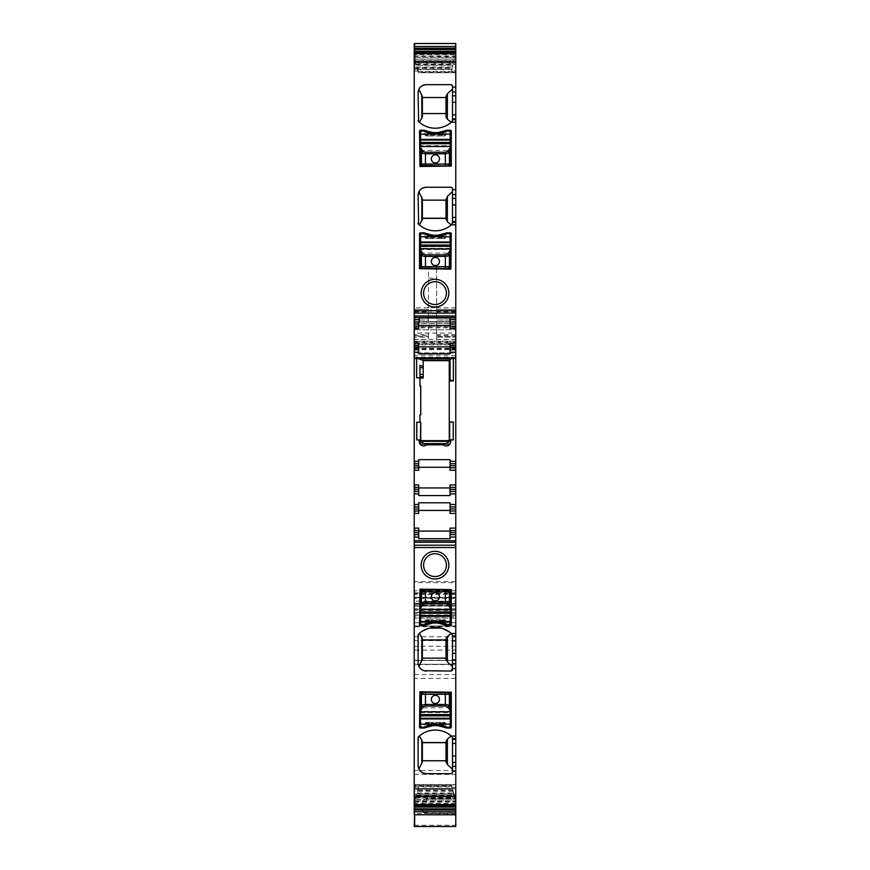 <?xml version="1.0" encoding="UTF-8"?>
<svg xmlns="http://www.w3.org/2000/svg" width="870" height="870" viewBox="0 0 870 870"><rect width="100%" height="100%" fill="white"/><g stroke="black" fill="none" stroke-linecap="round" stroke-linejoin="round"><path stroke-width="0.65" stroke-dasharray="4.35 3.26" d="M422.374 638.885L422.374 658.144L445.995 658.144L445.995 638.885M445.995 659.221L445.995 658.144M422.374 659.221L422.374 658.144M452.465 669.791L452.509 635.231L448.953 631.62M424.049 670.726L423.092 670.389M420.808 668.943L420.221 668.367M450.877 671.031L426.246 671.031M442.884 628.662L440.764 628.075M422.853 630.87L419.405 633.338M429.508 628.151L427.442 628.76M440.024 627.912L430.585 627.912A24.436 24.436 0 0 1 440.024 627.912M418.231 664.332L418.492 665.387M418.622 634.045L418.1 662.886M426.246 773.647L450.877 773.647L452.509 772.016L452.509 737.847L448.953 734.247C439.85 728.821 430.759 728.821 421.656 734.247L419.405 735.955M418.1 765.502L418.622 736.662M414.229 54.788L414.229 71.035L414.229 54.788L455.771 54.788L455.771 72.678L455.771 70.894L451.639 70.905L454.466 58.768L451.639 70.905M455.771 56.811L414.229 56.322M414.642 318.192L414.642 320.008L428.486 320.008L428.486 318.192L414.229 318.192L414.229 320.008L414.229 43.5M414.229 318.192L414.229 346.891L414.229 321.639L414.229 333.047L455.771 333.047L455.771 358.908L414.229 358.821L414.229 352.905L455.771 352.905M414.642 334.667L414.642 337.114L428.486 337.114L428.486 334.678L414.642 334.667L414.642 336.603L428.486 336.603L428.486 339.507L428.486 266.666L428.486 320.008L414.229 320.008L414.642 307.795L428.486 307.795M414.229 352.905L414.229 333.047M455.771 609.261L414.229 609.261L414.229 341.192L414.229 358.821L455.771 358.799L455.771 341.192L414.642 341.192L455.771 341.192L455.771 604.248L414.642 603.834L455.771 603.834L455.771 618.048L414.642 618.048L455.771 618.048L455.771 593.699L455.771 625.987L455.771 605.879L414.642 605.879L455.771 605.879L455.771 597.32L414.642 597.32L455.771 597.32L455.771 826.489M455.771 605.694L414.642 605.694L414.229 604.095L455.771 604.095M414.229 609.261L414.229 826.489M414.642 594.493L414.642 593.699L414.229 594.493L455.771 594.493M455.771 608.891L414.642 608.891L414.229 625.987L455.771 625.911M414.229 813.591L414.229 784.707L414.229 813.591L455.771 813.058L455.771 813.722L455.771 799.008L426.452 799.008L455.771 799.008L455.771 784.675L455.771 813.591M455.771 814.44L414.642 814.788L414.229 784.686L455.771 784.707L414.642 784.675L414.642 788.753L455.771 788.753M414.229 799.519L414.229 785.621L414.229 799.519L455.771 799.106L455.771 804.967L455.771 794.353L453.933 794.364L454.466 796.061L451.639 785.621L451.867 786.252L414.229 786.252L414.229 785.621L451.639 785.621L453.933 795.767L453.933 794.364L455.771 794.353L455.771 795.767L453.933 795.767M414.642 801.477L455.771 801.477M414.642 800.813L455.771 800.824L414.642 800.813L414.229 802.281M414.229 650.107L414.229 622.735L414.229 664.267L414.229 650.107L455.771 650.107L455.771 664.288L455.771 622.702L455.771 650.107M455.771 646.269L414.642 646.269L414.229 664.288L455.771 664.267M455.771 640.625L414.642 640.625L414.229 622.702L455.771 622.735M414.229 664.539L414.229 788.514L414.229 664.539L455.771 664.539L455.771 788.535L455.771 664.539M455.771 770.537L414.642 770.537L414.229 788.535L455.771 788.514M425.919 624.856A25.252 25.252 0 0 0 425.158 625.171A2.849 2.849 0 0 1 424.005 625.421L420.34 625.421A0.816 0.816 0 0 1 419.525 624.606L419.938 589.175L451.291 589.588L451.291 624.606A0.816 0.816 0 0 1 450.475 625.421L446.81 625.421A2.849 2.849 0 0 1 445.657 625.171A25.252 25.252 0 0 0 444.896 624.856M432.336 623.192L438.328 623.17M425.919 727.472A25.252 25.252 0 0 0 425.158 727.788A2.849 2.849 0 0 1 424.005 728.038L420.34 728.038A0.816 0.816 0 0 1 419.525 727.222L419.938 691.791L451.291 692.205L451.291 727.222A0.816 0.816 0 0 1 450.475 728.038L446.81 728.038A2.849 2.849 0 0 1 445.657 727.788A25.252 25.252 0 0 0 444.896 727.472M432.336 725.808L438.328 725.787M455.771 333.047L455.771 329.784L414.229 329.784L455.771 329.784L455.771 321.639L455.771 346.891L455.771 336.603L436.631 337.114L436.631 266.666L436.631 339.507L436.631 336.603L455.771 337.114L436.631 337.114L455.771 337.114L455.771 309.426L436.631 309.426L455.771 309.426L455.771 320.008L436.631 320.008L455.771 320.008L455.771 43.5M419.122 317.92L419.122 322.052L414.642 322.052L455.771 322.052L414.229 322.052M455.771 339.344L414.642 339.344L414.642 346.891L455.771 346.891L414.229 346.891L414.642 341.964L455.771 341.964M455.771 334.667L455.771 336.603L436.631 336.603L436.631 334.667L455.771 334.667M455.771 54.788L455.771 60.987L453.933 60.987M455.771 60.987L455.771 62.39L453.933 62.39M455.771 62.39L455.771 70.894M455.771 72.667L418.361 72.667L418.361 71.025L414.229 71.035M418.361 71.025L415.534 62.227L418.133 72.036L455.771 72.036M450.062 322.052L455.771 322.052M418.709 326.119L450.062 326.119M450.062 328.566L450.062 317.92M418.709 328.566L418.709 322.052M450.062 353.862L450.062 346.891L418.709 346.891L418.709 343.226M450.062 346.891L450.062 343.226M455.771 345.662L450.062 345.662M450.062 349.74L455.771 349.74M450.062 463.753L455.771 463.753M455.771 467.832L450.062 467.832M450.062 459.632L450.062 470.268M418.709 459.632L418.709 470.268M418.709 484.927L418.709 495.574M450.062 484.927L450.062 495.574M455.771 487.374L450.062 487.374M450.062 491.452L455.771 491.452M450.062 506.916L455.771 506.916M455.771 510.994L450.062 510.994M418.709 528.101L418.709 538.737M450.062 528.101L450.062 538.737M450.062 502.795L450.062 513.441M418.709 502.795L418.709 513.441M450.062 530.537L455.771 530.537M455.771 534.615L450.062 534.615M451.639 787.263L455.771 787.252L455.771 795.767M415.642 799.106L418.361 787.383L414.229 787.393M417.382 792.983L455.771 792.983L455.771 787.252M455.771 792.983L455.771 799.106M455.771 813.504L426.452 813.504A4.067 3.85 180 0 1 422.374 809.644L422.374 803.075L423.733 800.041L426.452 798.497L455.771 798.497M422.374 809.263L424.038 812.275L426.452 813.406L455.771 813.406M426.452 813.406L455.771 813.178M455.771 626.074L414.642 626.074L414.229 597.32L414.642 598.527L455.771 598.527M455.771 614.927L414.642 614.927L414.229 605.879L414.642 603.312L455.771 603.312M414.642 609.261L414.229 618.048L414.642 616.417L455.771 616.417M455.771 342.693L414.642 342.693L414.229 341.192L414.642 343.465L455.771 343.465M445.995 761.837L445.995 741.501M422.374 761.837L422.374 741.501M418.709 530.537L414.229 530.537M418.709 534.615L414.229 534.615M414.642 787.393L414.229 795.909M418.361 787.383L415.534 799.519M416.067 795.898L414.642 795.909M414.229 335.603L414.229 337.114L428.486 337.114L428.486 309.426L414.229 309.426L428.486 309.426L428.486 318.192M414.642 71.035L414.229 62.52M416.067 62.52L414.642 62.52M414.642 326.119L414.642 326.902L455.771 326.902M418.709 345.662L414.229 345.662M418.709 349.74L414.229 349.74M418.709 463.753L414.229 463.753M418.709 467.832L414.229 467.832M418.709 487.374L414.229 487.374M418.709 491.452L414.229 491.452M418.709 506.916L414.229 506.916M418.709 510.994L414.229 510.994M431.672 622.159L427.181 622.159L426.387 623.551L427.181 622.159L443.635 622.159L444.418 623.551L443.635 622.159L439.143 622.159M444.516 620.538L428.279 620.538L428.279 619.723L425.832 619.723L444.516 619.723L444.516 620.538L445.755 620.538L445.94 624.182A25.252 25.252 0 0 1 446.81 624.606L450.475 624.606L450.475 621.528M426.3 619.723L426.3 620.538L425.06 620.538L424.875 624.182L425.06 620.538L445.755 620.538L445.94 624.182A25.252 25.252 0 0 0 424.005 624.606L420.34 624.606L420.34 621.528M450.475 613.219L450.475 609.968L420.34 609.968L420.34 613.219M431.672 724.775L427.181 724.775L426.387 726.167L427.181 724.775L443.635 724.775L444.418 726.167L443.635 724.775L439.143 724.775M444.516 723.155L428.279 723.155L428.279 722.339L425.832 722.339L444.516 722.339L444.516 723.155L445.755 723.155L445.94 726.809A25.252 25.252 0 0 1 446.81 727.222L450.475 727.222L450.475 724.144M426.3 722.339L426.3 723.155L425.06 723.155L424.875 726.809L425.06 723.155L445.755 723.155L445.94 726.809A25.252 25.252 0 0 0 424.005 727.222L420.34 727.222L420.34 724.144M450.475 692.607L450.475 712.584L420.34 712.584L420.34 715.836M450.475 715.836L450.475 714.574M443.385 572.873A11.397 11.397 0 0 1 426.615 572.873A11.397 11.397 0 0 1 429.53 555.147A11.397 11.397 0 0 1 443.385 572.873M414.642 63.934L416.056 63.934L414.229 63.923L414.229 62.227M426.246 84.651L450.877 84.651L452.509 86.271L452.509 120.441L448.953 124.051C439.85 129.467 430.759 129.467 421.656 124.051L419.405 122.333M418.1 92.785L418.622 121.626M426.246 187.267L450.877 187.267L452.509 188.888L452.509 223.057L448.953 226.668C439.85 232.083 430.759 232.083 421.656 226.668L419.405 224.949M418.1 195.402L418.622 224.242M425.919 233.432A25.252 25.252 0 0 1 425.158 233.117A2.849 2.849 0 0 0 424.005 232.866L420.34 232.866A0.816 0.816 0 0 0 419.525 233.682L419.938 269.113L451.291 268.7L451.291 233.682A0.816 0.816 0 0 0 450.475 232.866L446.81 232.866A2.849 2.849 0 0 0 445.657 233.117A25.252 25.252 0 0 1 444.896 233.432M432.336 235.096L438.328 235.117M425.919 130.815A25.252 25.252 0 0 1 425.158 130.5A2.849 2.849 0 0 0 424.005 130.25L420.34 130.25A0.816 0.816 0 0 0 419.525 131.065L419.938 166.496L451.291 166.083L451.291 131.065A0.816 0.816 0 0 0 450.475 130.25L446.81 130.25A2.849 2.849 0 0 0 445.657 130.5A25.252 25.252 0 0 1 444.896 130.815M432.336 132.479L438.328 132.501M418.709 353.862L418.709 346.891M450.062 379.929L450.062 360.158L449.257 360.158L449.257 422.015L453.248 422.015M450.062 360.158L450.062 359.299M423.19 378.102L423.19 360.158L422.526 360.158M416.643 377.841L419.938 377.841M416.752 422.222L419.938 422.222L419.938 414.892L420.743 414.892L419.938 365.356M416.752 439.937L420.428 439.937M449.181 440.666L449.257 439.937L453.248 439.937M422.374 809.644A4.067 4.067 0 0 0 426.452 813.722L426.452 813.711A4.067 4.067 0 0 1 422.374 809.644L422.374 803.075A4.067 4.067 0 0 1 426.452 799.008A4.067 4.067 0 0 0 423.733 800.041A4.067 4.067 0 0 1 426.452 799.008A4.067 4.067 0 0 0 422.374 803.075M422.374 760.761L445.995 760.761M422.374 96.45L422.374 97.527L445.995 97.527M422.374 97.527L422.374 116.787M422.374 199.067L422.374 219.403M444.015 235.857L444.418 234.737L444.015 235.857M431.672 236.129L427.181 236.129L426.387 234.737L427.181 236.129L439.143 236.129M420.34 246.33L420.34 245.068M420.34 236.76L420.34 233.682L424.005 233.682A25.252 25.252 0 0 0 445.94 234.106L445.755 237.76L444.516 237.76L444.516 238.576L426.3 238.576L426.3 237.76L425.06 237.76L424.875 234.106L425.06 237.76L445.755 237.76L445.94 234.106A25.252 25.252 0 0 0 446.81 233.682L450.475 233.682L450.475 236.76M420.34 268.297L420.34 248.32L450.475 248.32L450.475 245.068M444.015 133.24L444.418 132.12L444.015 133.24M431.672 133.512L427.181 133.512L426.387 132.12L427.181 133.512L439.143 133.512M450.475 142.452L450.475 145.703L420.34 145.703L420.34 142.452M420.34 134.143L420.34 131.065L424.005 131.065A25.252 25.252 0 0 0 445.94 131.49L445.755 135.144L444.516 135.144L444.516 135.959L426.3 135.959L426.3 135.144L425.06 135.144L424.875 131.49L425.06 135.144L445.755 135.144L445.94 131.49A25.252 25.252 0 0 0 446.81 131.065L450.475 131.065L450.475 134.143M429.53 303.141A11.397 11.397 0 0 1 426.615 285.414A11.397 11.397 0 0 1 443.385 285.414A11.397 11.397 0 0 1 429.53 303.141M423.19 360.158L449.257 360.158M421.787 444.418L448.213 444.418L421.787 444.418L420.743 443.602L420.743 422.222L419.938 422.222M420.743 440.318L420.743 443.602M445.995 200.143L422.374 200.143M420.743 439.524L420.743 422.428L420.743 439.524L417.078 439.524L417.078 422.428L417.078 439.524M424.408 443.907L445.592 443.602A3.665 3.665 0 0 0 449.257 439.937A3.665 3.665 0 0 1 445.592 443.602L445.592 443.907M448.213 444.418L449.257 443.602M449.42 439.524L455.771 439.524L455.771 430.976L455.771 439.524M449.42 422.428L455.771 422.428L455.771 430.976L455.771 422.428M424.408 443.602A3.665 3.665 0 0 1 420.743 439.937A3.665 3.665 0 0 0 424.408 443.602M420.743 422.428L417.078 422.428M450.475 165.681L450.475 153.381L420.34 153.381L420.34 145.703M420.34 150.499L450.475 150.499L450.475 153.381M450.475 150.499L450.475 146.889L420.34 146.889M450.475 145.703L450.475 146.889M420.34 165.681L420.34 153.381M420.743 166.083L450.062 166.083M435.402 154.806A4.067 4.067 0 0 0 431.335 158.873A4.067 4.067 0 0 0 435.402 162.951A4.067 4.067 0 0 0 439.48 158.873A4.067 4.067 0 0 0 435.402 154.806M444.516 135.959L444.972 135.144L444.972 135.959L442.536 135.959L442.536 135.144L444.516 135.144M442.536 135.144L428.279 135.144L428.279 135.959L442.536 135.959M426.3 135.144L428.279 135.144M426.3 135.959L425.832 135.144L425.832 135.959L428.279 135.959M428.279 723.155L425.832 723.155L425.832 722.339L426.3 723.155M450.475 707.788L420.34 707.788L420.34 693.836L450.475 693.836M420.743 692.205L450.062 692.205M435.402 695.337A4.067 4.067 0 0 0 431.335 699.415A4.067 4.067 0 0 0 435.402 703.482A4.067 4.067 0 0 0 439.48 699.415A4.067 4.067 0 0 0 435.402 695.337M444.516 722.339L444.972 723.155L444.972 722.339L442.536 722.339L442.536 723.155M428.279 722.339L442.536 722.339M420.34 707.788L420.34 711.399L450.475 711.399M420.34 692.607L420.34 693.836M420.34 712.584L420.34 711.399M450.475 609.968L450.475 602.29L420.34 602.29L420.34 608.782L450.475 608.782M450.475 589.99L450.475 602.29M428.279 620.538L425.832 620.538L425.832 619.723L426.3 620.538M435.402 592.72A4.067 4.067 0 0 0 431.335 596.798A4.067 4.067 0 0 0 435.402 600.865A4.067 4.067 0 0 0 439.48 596.798A4.067 4.067 0 0 0 435.402 592.72M444.516 619.723L444.972 620.538L444.972 619.723L442.536 619.723L442.536 620.538M428.279 619.723L442.536 619.723M420.34 589.99L420.34 602.29M420.34 609.968L420.34 608.782M450.475 268.297L450.475 255.997L420.34 255.997M420.34 253.116L450.475 253.116L450.475 255.997M450.475 253.116L450.475 249.505L420.34 249.505M450.475 248.32L450.475 249.505M420.743 268.7L450.062 268.7M435.402 257.422A4.067 4.067 0 0 0 431.335 261.489A4.067 4.067 0 0 0 435.402 265.567A4.067 4.067 0 0 0 439.48 261.489A4.067 4.067 0 0 0 435.402 257.422M444.516 238.576L444.972 237.76L444.972 238.576L442.536 238.576L442.536 237.76L444.516 237.76M442.536 237.76L428.279 237.76L428.279 238.576L442.536 238.576M426.3 237.76L428.279 237.76M426.3 238.576L425.832 237.76L425.832 238.576L428.279 238.576M414.642 329.784L414.642 327.827L455.771 327.827M455.771 323.673L414.642 323.673L414.642 321.639L414.642 323.596L455.771 323.596M414.642 321.78L455.771 321.78L414.642 321.78M414.229 339.507L428.486 339.507M436.631 313.613L428.486 313.613M436.631 339.507L455.771 339.507M455.771 335.603L436.631 335.603M455.771 311.938L436.631 311.938M455.771 311.242L436.631 311.242M455.771 318.192L436.631 318.192M455.771 307.795L436.631 307.795M414.229 51.982L455.771 51.982M436.631 266.666L428.486 266.666M414.642 51.982L414.642 43.848L455.771 43.848M454.39 59.051L414.229 59.051M455.771 58.768L454.466 58.768M414.229 68.241L414.229 69.263M414.642 69.263L451.639 69.263M417.926 71.34L455.771 71.34M417.382 69.415L455.771 69.415M417.306 69.132L455.771 69.132M416.773 67.044L455.771 67.044M416.099 64.304L455.771 64.304M416.023 64.01L455.771 64.01M415.642 62.618L455.771 62.618M415.61 62.488L455.771 62.488M414.642 62.227L415.534 62.227M414.642 57.474L455.771 57.474L414.642 57.474L414.642 56.006L455.771 56.006M414.642 54.788L414.642 53.331M414.642 804.967L414.642 803.499L455.771 803.499M414.642 802.281L455.771 802.281M454.39 795.8L414.229 795.8M455.771 796.061L454.466 796.061M418.361 789.025L455.771 789.025M418.133 790.047L455.771 790.047M417.926 790.895L455.771 790.895M417.306 793.266L455.771 793.266M416.773 795.191L455.771 795.191M416.099 797.442L455.771 797.442M416.023 797.725L455.771 797.725M415.61 799.236L455.771 799.236M414.229 814.44L414.642 806.305L455.771 806.305M414.229 797.877L455.771 797.877M426.452 798.497L426.452 803.891L455.771 803.891M455.771 809.111L422.374 809.111A4.067 4.067 0 0 0 426.452 813.178L426.452 803.891L422.374 803.891M414.229 825.249L455.771 825.249M414.642 825.249L414.642 808.991L455.771 808.991M414.229 609.359L455.771 609.359M414.229 597.429L455.771 597.429M414.229 606.064L455.771 606.064M455.771 625.987L414.642 625.987L414.642 617.841L455.771 617.841M414.229 612.741L455.771 612.741M455.771 593.699L414.642 593.699L414.642 597.766L455.771 597.766M414.229 615.221L455.771 615.221M414.642 615.221L414.642 613.252L455.771 613.252M455.771 610.522L414.642 610.522L414.642 612.317L455.771 612.317M455.771 604.248L414.642 604.248L414.642 601.17L455.771 601.17M414.229 592.84L455.771 592.84M414.642 592.84L414.642 590.73L455.771 590.73M455.771 581.595L414.642 581.595L414.642 582.65L455.771 582.65M455.771 355.395L414.642 355.395L414.642 357.505L455.771 357.505M414.229 348.348L455.771 348.348M414.642 348.348L414.642 344.128L455.771 344.128M414.229 343.465L414.642 357.972L455.771 357.972M455.771 357.113L414.229 357.113M414.642 357.113L414.642 353.079L455.771 353.079M414.229 349.653L455.771 349.653M414.229 348.946L455.771 348.946M414.229 344.879L455.771 344.879M414.229 636.775L455.771 636.775M455.771 660.221L414.229 660.221M455.771 664.288L414.642 664.288L414.642 660.221M455.771 622.702L414.642 622.702L414.642 626.781L455.771 626.781M414.229 774.376L455.771 774.376M455.771 678.415L414.642 678.415L414.642 660.493L455.771 660.493L414.642 660.471L414.642 664.539M414.229 674.565L455.771 674.565M455.771 788.535L414.642 788.535L414.642 784.468L455.771 784.468M453.977 794.288L414.229 794.288M414.642 795.669L454.357 795.669M453.226 791.243L414.229 791.243M414.642 793.984L453.901 793.984M414.642 791.243L414.229 789.166M452.617 788.872L414.229 788.872M414.642 789.166L452.694 789.166M414.642 788.872L414.229 786.948M414.642 786.948L452.074 786.948M451.65 785.61L414.642 785.61L414.642 786.252L414.229 785.61M416.067 797.301L414.229 797.301M414.642 797.301L414.642 799.519M414.642 339.507L414.642 336.603M414.229 311.938L428.486 311.938M414.642 335.603L428.486 335.603M414.642 311.938L414.642 309.426L414.229 311.242M414.642 311.242L428.486 311.242M453.977 60.574L414.229 60.574M414.642 59.182L454.357 59.182M453.226 63.097L414.229 63.097M414.642 60.846L453.901 60.846M414.642 63.097L414.229 65.022M452.617 65.304L414.229 65.304M414.642 65.022L452.694 65.022M414.642 65.304L414.229 67.392M414.642 68.241L451.867 68.241M414.642 67.392L452.074 67.392M430.933 313.613L430.933 307.654L428.486 307.654M430.933 307.654L436.631 307.654M428.486 278.15L436.631 278.15M420.34 164.463L450.475 164.463M450.475 704.907L420.34 704.907M450.475 605.172L420.34 605.172M420.34 591.219L450.475 591.219M420.34 267.079L450.475 267.079M414.642 321.639L455.771 321.639L414.642 321.639M414.229 346.891L455.771 346.891M418.35 72.678L455.771 72.678M424.038 812.265L426.452 813.058L455.771 813.058M414.229 358.908L455.771 358.908"/><path stroke-width="1.3" d="M445.995 640.059L422.374 640.059M447.376 636.459L447.376 661.907L445.995 659.221L445.995 638.885L447.376 636.459L451.247 633.371L452.509 635.231L451.378 633.48A24.436 24.436 0 0 0 418.622 634.045L419.405 633.338L422.374 638.885L422.374 659.221L418.927 666.442L420.221 668.367M445.995 658.144L422.374 658.144M422.374 639.918L445.995 639.918M447.376 661.907L452.509 666.659M451.824 773.343L450.877 773.647A1.631 1.631 0 0 0 452.509 772.016L452.509 739.38L455.771 739.38L455.771 668.584L452.509 668.584L450.877 671.031L424.049 670.726M423.092 670.389L420.808 668.943M448.953 631.62L442.884 628.662M440.764 628.075L429.508 628.151M427.442 628.76L422.853 630.87M452.509 668.584L452.509 635.231M426.246 671.031A8.145 8.145 0 0 1 418.1 662.886L418.231 664.332M418.492 665.387L418.927 666.442M418.1 662.886L418.1 635.231A1.631 1.631 0 0 1 418.622 634.045M452.509 669.4A1.631 1.631 0 0 1 450.877 671.031M452.509 636.764L455.771 636.764L455.771 534.615L450.062 534.615L450.062 538.737L418.709 538.737L418.709 537.051L414.229 537.051L414.229 814.44M455.771 636.764L455.771 640.842L452.509 640.842M452.509 653.359L455.771 653.359L455.771 640.842M455.771 653.359L455.771 659.851L452.509 659.851M455.771 668.584L455.771 659.851M414.229 796.441L455.771 796.441L455.771 762.468L452.509 762.468M450.877 773.647L426.246 773.647A8.145 8.145 0 0 1 418.1 765.502L418.1 737.847A1.631 1.631 0 0 1 418.622 736.662A24.436 24.436 0 0 1 451.378 736.096L451.998 736.662M420.34 625.421A0.816 0.816 0 0 1 419.525 624.606L419.938 589.175L451.291 589.588L451.291 624.606A0.816 0.816 0 0 1 450.475 625.421L446.81 625.421A2.849 2.849 0 0 1 445.657 625.171A25.252 25.252 0 0 0 425.158 625.171A2.849 2.849 0 0 1 424.005 625.421L420.34 625.421M451.291 727.222A0.816 0.816 0 0 1 450.475 728.038L446.81 728.038A2.849 2.849 0 0 1 445.657 727.788A25.252 25.252 0 0 0 425.158 727.788A2.849 2.849 0 0 1 424.005 728.038L420.34 728.038A0.816 0.816 0 0 1 419.525 727.222L419.938 691.791L451.291 692.205L451.291 727.222M428.366 553.005A13.844 13.844 0 0 1 447.147 558.518A13.844 13.844 0 0 1 441.634 577.299A13.844 13.844 0 0 1 422.853 571.786A13.844 13.844 0 0 1 428.366 553.005M452.509 739.38L452.509 737.847M418.622 736.662L418.1 737.847L419.405 735.955L422.374 741.501L422.374 761.837L418.927 769.058L418.1 765.502M426.246 773.647C422.418 773.18 419.982 771.657 418.927 769.058M452.509 772.016L452.313 772.777M455.771 796.441L455.771 826.5L414.229 826.489L414.642 814.788L414.642 826.5L455.771 826.5M418.709 461.317L418.709 463.753L414.229 463.753L414.229 461.317L418.709 461.317L418.709 459.632L450.062 459.632L450.062 467.832L455.771 467.832L455.771 506.916L450.062 506.916L450.062 502.795L418.709 502.795L418.709 504.48L414.229 504.48L414.229 537.051M414.229 504.48L414.229 463.753M414.229 461.317L414.229 43.848M425.919 624.856L426.387 623.551L425.919 624.856L432.336 623.192M438.328 623.17L444.896 624.856L444.418 623.551L444.896 624.856M425.919 727.472L426.387 726.167L425.919 727.472L432.336 725.808M438.328 725.787L444.896 727.472L444.418 726.167L444.896 727.472M426.615 572.873A11.397 11.397 0 0 1 429.53 555.147A11.397 11.397 0 0 1 443.385 572.873A11.397 11.397 0 0 1 426.615 572.873M455.771 46.523L455.771 43.5L414.642 43.5L414.642 46.523L455.771 46.523L455.771 322.052L450.062 322.052L450.062 317.92L419.122 317.92L419.122 322.052L414.229 322.052M414.229 53.331L455.771 53.331M451.824 187.561L450.877 187.267A1.631 1.631 0 0 1 452.509 188.888L452.509 223.057L451.378 224.808A24.436 24.436 0 0 1 418.622 224.242A1.631 1.631 0 0 1 418.1 223.057L419.405 224.949L422.374 219.403L422.374 199.067L418.927 191.846C419.982 189.258 422.418 187.724 426.246 187.267A8.145 8.145 0 0 0 418.1 195.402L418.622 224.242M450.877 187.267L426.246 187.267M451.824 84.945L450.877 84.651A1.631 1.631 0 0 1 452.509 86.271L452.509 120.441L451.378 122.191A24.436 24.436 0 0 1 418.622 121.626A1.631 1.631 0 0 1 418.1 120.441L419.405 122.333L422.374 116.787L422.374 96.45L418.927 89.229C419.982 86.641 422.418 85.108 426.246 84.651A8.145 8.145 0 0 0 418.1 92.785L418.622 121.626M450.877 84.651L426.246 84.651M450.877 269.113L419.525 268.7L419.525 233.682A0.816 0.816 0 0 1 420.34 232.866L424.005 232.866A2.849 2.849 0 0 1 425.158 233.117A25.252 25.252 0 0 0 445.657 233.117A2.849 2.849 0 0 1 446.81 232.866L450.475 232.866A0.816 0.816 0 0 1 451.291 233.682L450.877 269.113M450.475 130.25L446.81 130.25A2.849 2.849 0 0 0 445.657 130.5A25.252 25.252 0 0 1 425.158 130.5A2.849 2.849 0 0 0 424.005 130.25L420.34 130.25A0.816 0.816 0 0 0 419.525 131.065L419.938 166.496L451.291 166.083L451.291 131.065A0.816 0.816 0 0 0 450.475 130.25M441.634 280.988A13.844 13.844 0 0 1 447.147 299.769A13.844 13.844 0 0 1 428.366 305.283A13.844 13.844 0 0 1 422.853 286.502A13.844 13.844 0 0 1 441.634 280.988M451.998 121.626L452.509 120.441M451.998 224.242L452.509 223.057M450.062 324.086L455.771 324.086L455.771 326.119L450.062 326.119L450.062 322.052M455.771 324.086L455.771 322.052M450.062 326.119L450.062 328.566L455.771 328.566L455.771 345.662L450.062 345.662L450.062 343.226L455.771 343.226M455.771 326.119L455.771 328.566M450.062 325.554L418.709 325.554M455.771 347.706L450.062 347.706L450.062 349.74L455.771 349.74L455.771 345.662M450.062 347.706L450.062 345.662M455.771 349.74L455.771 463.753L450.062 463.753M450.062 349.74L450.062 352.187L455.771 352.187M455.771 467.832L455.771 463.753M450.062 467.832L450.062 470.268L455.771 470.268M450.062 467.266L418.709 467.266M418.709 487.939L450.062 487.939M455.771 484.927L450.062 484.927L450.062 487.374L455.771 487.374M455.771 491.452L450.062 491.452L450.062 487.374M450.062 491.452L450.062 493.888L455.771 493.888M414.229 487.374L418.709 487.374L418.709 484.927L414.642 484.927L414.642 491.452L418.709 491.452L418.709 495.574L450.062 495.574L450.062 493.888M455.771 506.916L455.771 510.994L450.062 510.994L450.062 506.916M450.062 510.994L450.062 513.441L455.771 513.441L455.771 510.994M450.062 531.102L418.709 531.102M455.771 513.441L455.771 528.101L450.062 528.101L450.062 534.615M418.709 510.429L450.062 510.429M450.062 530.537L455.771 530.537L455.771 528.101M455.771 530.537L455.771 534.615M455.771 739.38L455.771 743.458L452.509 743.458M452.509 755.976L455.771 755.976L455.771 743.458M455.771 755.976L455.771 762.468M414.229 804.967L455.771 804.967M414.229 810.057L414.642 811.764L455.771 811.764M447.376 739.076L447.376 764.523L445.995 761.837L445.995 741.501L447.376 739.076L451.247 735.987M422.374 742.534L445.995 742.534M447.376 764.523L452.509 769.276M445.995 760.761L422.374 760.761M414.642 528.101L414.642 530.537L418.709 530.537L418.709 528.101L414.229 528.101M418.709 530.537L418.709 532.581L414.642 532.581L414.229 530.537M418.709 532.581L418.709 534.615L414.229 534.615M455.771 814.788L414.642 814.788L414.229 811.764M455.771 48.231L414.642 48.231L414.229 46.523M419.122 319.605L414.642 319.605L414.229 326.119M414.642 328.566L414.642 326.119L418.709 326.119L418.709 328.566L414.229 328.566M414.642 343.226L414.642 345.662L418.709 345.662L418.709 343.226L414.229 343.226M414.229 347.706L414.229 345.662M418.709 345.662L418.709 349.74L414.229 349.74M414.642 461.317L414.229 467.832M418.709 467.832L418.709 470.268L414.642 470.268L414.642 467.832L418.709 467.832L418.709 463.753M418.709 493.888L414.642 493.888L414.229 491.452M418.709 504.48L418.709 506.916L414.229 506.916M414.642 504.48L414.229 510.994M418.709 510.994L418.709 513.441L414.642 513.441L414.642 510.994L418.709 510.994L418.709 506.916M420.808 607.782L422.983 604.269A1.631 1.555 -164.3 0 1 421.363 602.714L420.34 607.597L420.34 621.528L420.34 613.219L450.062 613.219L450.062 615.645L420.743 615.645L420.743 616.297L450.062 616.297L450.062 615.645L450.475 616.699L450.062 621.528L420.743 621.528L420.34 616.699M450.475 616.699L450.475 616.047M431.672 622.159L439.143 622.159M420.808 710.398L422.983 706.886A1.631 1.555 -164.3 0 1 421.363 705.331L420.34 710.214L420.34 724.144L420.34 715.836L450.062 715.836L450.062 718.261L420.743 718.261L420.743 718.914L450.062 718.914L450.062 718.261L450.475 719.316L450.062 724.144L420.743 724.144L420.34 719.316M450.475 719.316L450.475 718.663M420.34 711.856L450.475 711.856L450.475 714.574L450.475 712.584M431.672 724.775L439.143 724.775M452.509 86.271L452.313 85.51M418.1 92.785L418.927 89.229M452.509 188.888L452.313 188.127M418.1 195.402L418.927 191.846M425.919 233.432L426.387 234.737L425.919 233.432L432.336 235.096M438.328 235.117L444.896 233.432L444.418 234.737L444.896 233.432M425.919 130.815L426.387 132.12L425.919 130.815L432.336 132.479M438.328 132.501L444.896 130.815L444.418 132.12L444.896 130.815M440.47 283.131A11.397 11.397 0 0 0 426.615 285.414A11.397 11.397 0 0 0 429.53 303.141A11.397 11.397 0 0 0 443.385 285.414A11.397 11.397 0 0 0 440.47 283.131M418.709 349.74L418.709 353.862L450.062 353.862L450.062 352.187M418.709 346.891L450.062 346.891M418.709 326.119L418.709 322.052M453.357 380.94L453.357 358.092L450.062 359.299L450.062 379.929L453.357 380.94L449.257 380.94L449.257 377.634L450.062 377.634M453.357 358.092L416.643 358.092L422.526 360.158L450.062 360.158M416.643 358.092L416.643 377.841L419.938 377.841L419.938 365.356L423.19 366.357L423.19 367.651L419.938 367.651M423.19 360.158L423.19 366.357M419.938 377.841L419.938 385.976L420.743 385.976L420.743 414.892L419.938 414.892L419.938 422.222L416.752 422.222L416.752 439.937L420.428 439.937L420.743 422.222L420.743 440.318L420.71 422.222M424.114 443.917L420.841 441.123L424.114 443.917L426.572 444.831A4.426 4.426 0 0 1 419.242 441.503L419.242 439.937M419.242 441.503L420.852 441.503L420.71 440.318M426.572 444.831L443.428 444.831A4.426 4.426 0 0 0 450.758 441.503L450.758 439.937L449.257 439.948A3.665 3.665 0 0 1 445.592 443.602L424.408 443.602A3.665 3.665 0 0 1 420.743 439.937L420.71 439.937M443.428 444.831L445.886 443.907L449.159 441.123L449.257 439.937A3.665 3.654 0 0 1 445.592 443.602L424.408 443.602A3.665 3.654 0 0 1 420.743 439.948L420.743 439.937M445.886 443.907L449.148 441.503L449.257 439.937A3.665 3.665 0 0 1 445.592 443.602L442.308 444.418M449.257 380.94L449.257 422.015L453.248 422.015L453.248 439.937L450.758 439.937M449.627 422.015L449.627 439.937M449.257 377.634L449.257 360.158M418.709 487.374L418.709 491.452M418.709 534.615L418.709 537.051M445.995 742.675L422.374 742.675M447.376 93.764L447.376 119.212L445.995 116.787L445.995 96.45L447.376 93.764L452.509 89.012M447.376 119.212L451.247 122.3M445.995 97.527L422.374 97.527M445.995 113.557L422.374 113.557M422.374 200.143L445.995 200.143L447.376 196.381L452.509 191.628M447.376 196.381L447.376 221.828L451.247 224.917M447.376 221.828L445.995 218.229L422.374 218.229M422.374 218.37L445.995 218.37M420.34 248.32L420.34 236.76L420.743 242.001L450.062 242.001L450.475 233.682L446.81 233.682A25.252 25.252 0 0 1 424.005 233.682L420.34 233.682L420.34 236.76L420.743 233.682M450.475 250.701L450.062 233.682M431.672 236.129L439.143 236.129M420.34 146.432L420.743 147.693L420.743 143.713L450.062 143.713L450.062 142.452L450.475 146.432L420.34 146.432L420.34 134.143L420.743 139.385L450.062 139.385L450.475 131.065L446.81 131.065A25.252 25.252 0 0 1 424.005 131.065L420.34 131.065L420.34 134.143L420.743 131.065M450.475 138.972L450.062 131.065M431.672 133.512L439.143 133.512M423.19 367.651L423.19 374.372L419.938 374.372M419.938 378.102L423.19 378.102L423.19 374.372M449.279 422.015L449.29 440.318M449.257 360.658L423.19 360.658M420.819 440.666L449.181 440.666M420.841 441.123L420.743 440.318M450.758 441.503L449.159 441.123M449.279 430.976L449.42 422.428L449.279 430.976M445.995 96.45L445.995 116.787M445.995 199.067L445.995 219.403M445.995 200.143L445.995 218.229M420.743 147.693L422.983 151.402A1.631 1.555 164.3 0 0 421.363 152.957L421.406 164.038A1.631 1.62 68.2 0 0 423.027 165.67L421.395 164.038L420.34 165.681L420.34 148.074L421.363 152.957M450.421 148.281L450.007 147.889L447.832 151.402L449.453 152.957L450.475 148.074L450.475 165.681L449.409 164.038L421.406 164.038M450.475 146.432L450.007 147.889M420.373 165.67L450.062 166.083L425.463 165.583L425.463 152.239L445.353 152.239L447.789 151.543A1.631 1.555 15.7 0 1 449.409 153.098L445.353 153.794L425.463 153.794L421.406 153.098L422.983 151.402M420.34 143.713L420.743 140.037L450.062 140.037L450.062 142.452L420.34 142.452L420.34 138.972M435.402 162.951A4.067 4.067 0 0 0 439.48 158.873A4.067 4.067 0 0 0 435.402 154.806A4.067 4.067 0 0 0 431.335 158.873A4.067 4.067 0 0 0 435.402 162.951M447.789 165.67A1.631 1.62 -68.2 0 0 449.409 164.038L449.409 164.038A1.631 1.62 -68.2 0 1 447.789 165.67L447.789 165.67M420.775 166.072L425.463 165.583M450.475 711.856L450.475 692.607L450.062 692.205L449.409 694.249A1.631 1.62 -111.8 0 0 447.789 692.618L449.409 694.249L445.353 694.325L445.353 704.493L449.409 705.189L449.409 694.249M450.062 710.594L450.475 715.836L450.062 714.574L420.743 714.574L420.34 718.663M450.062 727.222L450.062 724.144L450.475 727.222L446.81 727.222A25.252 25.252 0 0 0 424.005 727.222L420.34 727.222L420.34 724.144L420.743 727.222M420.395 710.007L420.743 692.205L450.062 692.205L445.353 692.705L445.353 694.325L421.406 694.249L423.027 692.618A1.631 1.62 111.8 0 0 421.406 694.249L420.775 692.215L445.353 692.705M422.983 706.886L423.027 706.744A1.631 1.555 -164.3 0 1 421.406 705.189L425.463 704.493L425.463 692.705M450.007 710.398L447.832 706.886L449.409 705.189A1.631 1.555 -15.7 0 1 447.789 706.744L447.832 706.886M435.402 695.337A4.067 4.067 0 0 0 431.335 699.415A4.067 4.067 0 0 0 435.402 703.482A4.067 4.067 0 0 0 439.48 699.415A4.067 4.067 0 0 0 435.402 695.337M450.421 710.007L449.453 705.331M420.34 609.239L450.062 609.631L450.475 589.99L450.062 589.588L449.409 591.633A1.631 1.62 -111.8 0 0 447.789 590.001L449.409 591.633L445.353 591.709L445.353 601.877L449.409 602.573L449.409 591.633M450.475 609.239L450.475 613.219L450.062 611.958L420.743 611.958L420.34 616.047M450.062 624.606L450.062 621.528L450.475 624.606L446.81 624.606A25.252 25.252 0 0 0 424.005 624.606L420.34 624.606L420.34 621.528L420.743 624.606M420.395 607.39L420.775 589.599L450.062 589.588L420.743 589.588L423.027 590.001L421.395 591.633L425.463 591.709L445.353 591.709L445.353 590.088L450.442 590.001M420.373 590.001L421.406 591.633A1.631 1.62 111.8 0 1 423.027 590.012L445.353 590.088M422.983 604.269L423.027 604.128A1.631 1.555 -164.3 0 1 421.406 602.573L425.463 601.877L425.463 590.088M450.475 611.958L450.007 607.782L447.832 604.269L449.409 602.573A1.631 1.555 -15.7 0 1 447.789 604.128L447.832 604.269M435.402 592.72A4.067 4.067 0 0 0 431.335 596.798A4.067 4.067 0 0 0 435.402 600.865A4.067 4.067 0 0 0 439.48 596.798A4.067 4.067 0 0 0 435.402 592.72M450.007 607.782L449.453 602.714M450.062 607.978L450.421 607.39M450.475 249.048L420.743 248.657L420.808 250.506L422.983 254.018A1.631 1.555 164.3 0 0 421.363 255.573L421.406 266.655A1.631 1.62 68.2 0 0 423.027 268.286L421.395 266.655L420.34 268.297L420.34 250.69L421.363 255.573M450.421 250.897L450.007 250.506L447.832 254.018L449.453 255.573L450.475 250.69L450.475 268.297L449.409 266.655L421.406 266.655M420.34 242.251L420.34 249.048L420.34 246.33L450.062 246.33L450.062 245.068L420.743 245.068L420.743 242.654L450.062 242.654L450.062 236.76L420.743 236.76L420.34 241.599M450.475 242.251L450.475 241.599M420.34 249.048L420.34 250.701M420.373 268.286L450.062 268.7L425.463 268.199L425.463 254.856L445.353 254.856L447.789 254.16A1.631 1.555 15.7 0 1 449.409 255.715L445.353 256.411L425.463 256.411L421.406 255.715L422.983 254.018M435.402 265.567A4.067 4.067 0 0 0 439.48 261.489A4.067 4.067 0 0 0 435.402 257.422A4.067 4.067 0 0 0 431.335 261.489A4.067 4.067 0 0 0 435.402 265.567M447.789 268.286A1.631 1.62 -68.2 0 0 449.409 266.655L449.409 266.655A1.631 1.62 -68.2 0 1 447.789 268.286L447.789 268.286M420.775 268.689L425.463 268.199M421.83 637.275L421.83 661.015M455.771 635.926L452.509 635.926M455.771 633.48L451.378 633.48M452.509 663.712L455.771 663.712M455.771 545.196L414.642 545.196L414.229 547.534M452.509 771.201L455.771 771.201M451.378 736.096L455.771 736.096M414.642 547.534L455.771 547.534M455.771 738.543L452.509 738.543M455.771 766.329L452.509 766.329M414.642 796.441L414.642 804.522L455.771 804.522M455.771 51.232L414.642 51.232L414.229 49.449M414.642 49.449L455.771 49.449M455.771 52.374L414.229 52.374M414.642 52.374L414.642 53.005L455.771 53.005M455.771 61.846L414.642 61.846L414.642 53.777L455.771 53.777M455.771 310.753L414.229 310.753M451.378 224.808L455.771 224.808M452.509 189.703L455.771 189.703M451.378 122.191L455.771 122.191M452.509 87.087L455.771 87.087M452.509 91.959L455.771 91.959M452.509 95.82L455.771 95.82M452.509 102.312L455.771 102.312M452.509 114.84L455.771 114.84M452.509 118.907L455.771 118.907M452.509 119.745L455.771 119.745M452.509 194.575L455.771 194.575M452.509 198.436L455.771 198.436M452.509 204.928L455.771 204.928M452.509 217.456L455.771 217.456M452.509 221.524L455.771 221.524M452.509 222.361L455.771 222.361M414.642 310.753L414.642 313.091L455.771 313.091M455.771 317.55L414.642 317.55L414.229 315.995M414.642 315.995L455.771 315.995M455.771 319.605L450.062 319.605M450.062 461.317L455.771 461.317M450.062 465.798L455.771 465.798M455.771 489.408L450.062 489.408M455.771 504.48L450.062 504.48M455.771 508.961L450.062 508.961M450.062 532.581L455.771 532.581M450.062 537.051L455.771 537.051M455.771 542.293L414.642 542.293L414.229 540.738M414.642 540.738L455.771 540.738M455.771 805.283L414.229 805.283M414.642 805.283L414.642 805.924L455.771 805.924M455.771 808.839L414.642 808.839L414.229 807.055M414.642 807.055L455.771 807.055M414.642 810.057L455.771 810.057M421.83 739.891L421.83 763.632M414.642 537.051L414.229 532.581M418.709 324.086L414.229 324.086M418.709 347.706L414.642 347.706L414.229 352.187M418.709 465.798L414.229 465.798M418.709 489.408L414.229 489.408M418.709 508.961L414.229 508.961M414.642 352.187L418.709 352.187M450.062 360.071L422.037 360.071M424.408 443.602L427.692 444.418M421.83 94.667L421.83 118.407M421.83 197.283L421.83 221.023M423.19 376.732L419.938 376.732M423.19 360.289L449.257 360.289M420.83 440.698L449.17 440.698M421.015 441.308L448.985 441.308M450.062 147.693L450.475 143.713M425.463 152.239L423.027 151.543M449.409 164.038L449.453 152.957M445.353 152.239L445.353 165.583M450.475 139.624L450.062 134.143L420.743 134.143L420.34 139.624M421.406 694.249L421.363 705.331M423.027 706.744L425.463 706.048L445.353 706.048L447.789 706.744M420.34 714.574L420.743 710.594M425.463 706.048L425.463 704.493L445.353 704.493L445.353 706.048M421.406 591.633L421.363 602.714M423.027 604.128L425.463 603.432L445.353 603.432L447.789 604.128M420.34 611.958L420.743 607.978M425.463 603.432L425.463 601.877L445.353 601.877L445.353 603.432M450.062 250.31L450.475 246.33M425.463 254.856L423.027 254.16M449.409 266.655L449.453 255.573M445.353 254.856L445.353 268.199"/></g></svg>
